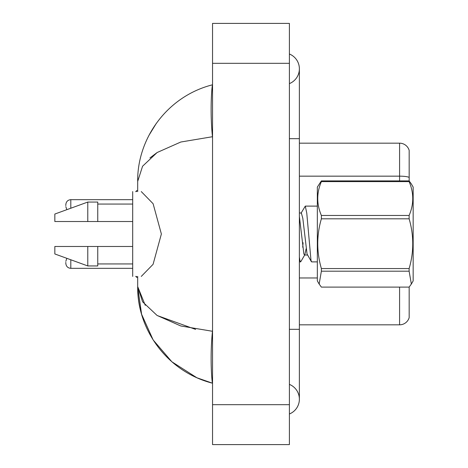 <?xml version="1.0" encoding="UTF-8"?>
<svg xmlns="http://www.w3.org/2000/svg" width="468" height="468" viewBox="0 0 468 468"><rect width="100%" height="100%" fill="white"/><g stroke="black" fill="none" stroke-linecap="round" stroke-linejoin="round"><path stroke-width="0.7" d="M409.167 150.357A9.98 9.98 0 0 0 399.584 143.173A9.98 9.98 0 0 1 409.167 150.357L409.167 180.946L411.349 183.947L409.126 180.9L409.126 181.619L321.376 181.619C316.543 192.851 316.543 204.13 321.376 215.456L321.376 218.808C316.543 235.322 316.543 251.901 321.376 268.556L321.376 271.188L319.158 284.053L321.376 287.1L409.126 287.1L411.349 284.053L409.126 271.188L321.376 271.188M409.167 287.054L409.167 317.643A9.98 9.98 0 0 1 399.584 324.827L299.374 324.827M409.167 177.553L409.167 177.413A9.98 1.732 180 0 0 399.584 176.161L399.584 143.173L299.374 143.173M289.394 329.32L299.374 329.32L299.374 68.814A15.97 15.97 0 0 1 289.394 83.62A15.97 15.97 0 0 0 289.394 54.007A15.97 15.97 0 0 1 299.374 68.814A15.97 15.97 0 0 0 289.394 54.007A15.97 15.97 0 0 1 299.374 68.814M289.394 413.993A15.97 15.97 0 0 0 289.394 384.38A15.97 15.97 0 0 1 289.394 413.993A15.97 15.97 0 0 0 299.374 399.186A15.97 15.97 0 0 1 289.394 413.993M141.272 191.582L153.112 203.726L161.372 234L153.083 264.321L141.272 276.418M137.686 276.418L137.686 286.574L141.588 314.221L153.147 339.943L171.891 361.799L196.858 377.74M137.75 177.7L137.686 181.426C137.136 139.119 166.532 96.484 212.542 84.784C212.144 84.123 209.611 108.553 212.454 136.726L180.8 142.02L157.119 152.527L142.564 166.239L137.686 181.426L137.686 191.582M212.542 444.6L289.394 444.6L289.394 23.4L212.542 23.4L212.542 444.6M212.542 138.68L212.454 136.726M212.454 331.274C209.611 359.301 212.144 383.877 212.542 383.216C166.561 371.504 137.089 328.864 137.686 286.574L142.576 301.778L157.049 315.426L180.8 325.98L212.454 331.274L212.542 329.449M156.365 123.289L148.941 135.381M196.934 377.775L212.542 383.216M149.941 157.921L157.178 152.492M195.624 329.402L157.213 315.531M145.273 305.347L137.686 286.574C137.686 297.467 139.441 308.131 142.951 318.573M65.818 262.343L65.818 263.344L65.818 262.343M65.818 205.657L65.818 204.656L65.818 205.657M132.69 191.582L132.69 276.418M61.419 221.522L54.838 221.522L54.838 214.04L87.779 202.059L87.779 221.522L132.69 221.522M54.838 221.522L87.779 221.522M87.779 202.059L97.759 202.059L97.759 221.522M132.69 246.478L97.759 246.478L97.759 265.941L87.779 265.941L87.779 246.478L54.838 246.478L54.838 253.96L87.779 265.941M97.759 246.478L87.779 246.478M411.366 183.982L413.162 187.089L413.162 280.911L411.349 284.053M321.376 215.456L409.126 215.456L409.126 218.808L321.376 218.808M321.376 268.556L409.126 268.556C413.958 252.041 413.958 235.457 409.126 218.808M409.126 268.556L409.126 271.188M321.376 181.619L321.376 180.9L317.339 187.089L317.339 280.911L319.153 284.053M317.339 261.887L311.63 261.887L311.004 260.483L306.78 213.197L305.294 206.113L301.006 213.244M303.083 242.734L302.714 247.215M306.101 248.812L304.861 254.715L300.813 261.653L300.538 261.887L299.912 260.483L299.374 257.119M321.376 180.9L409.126 180.9M409.126 215.456C413.958 204.224 413.958 192.945 409.126 181.619M304.861 254.715L304.498 255.025L303.872 253.966L299.374 216.473M311.378 261.676L307.043 253.966L302.819 218.316L301.334 212.975L299.374 212.975M399.584 180.9L399.584 176.161L299.374 176.161M399.584 324.827L399.584 287.1M317.339 277.969L299.374 277.969M289.394 138.68L299.374 138.68M212.542 404.674L289.394 404.674M212.542 63.326L289.394 63.326M70.808 259.769L70.808 268.334L132.69 268.334M136.685 276.418L136.685 277.319L137.686 277.319M132.69 199.666L70.808 199.666L70.808 208.231M137.686 190.681L136.685 190.681L136.685 191.582M299.374 329.32L299.374 399.186M66.836 258.324L65.818 261.349M70.808 268.334C67.807 268.065 66.146 266.403 65.818 263.344M136.685 277.319L135.685 276.319M66.836 209.676L65.818 206.651M70.808 199.666C67.807 199.935 66.146 201.597 65.818 204.656M136.685 190.681L135.685 191.681M97.759 204.06L132.69 204.06M97.759 263.94L132.69 263.94M299.374 261.887L300.538 261.887M305.294 206.113L317.339 206.113M304.498 255.025L307.669 255.025"/></g></svg>
